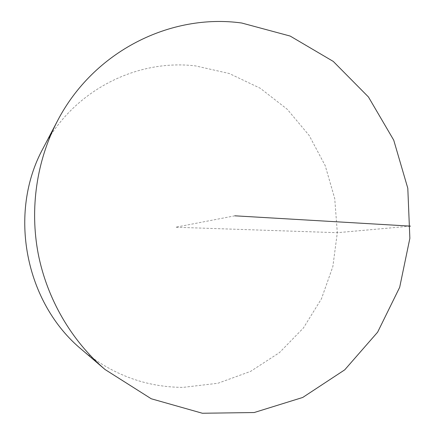 <?xml version="1.0" encoding="UTF-8"?>
<svg xmlns="http://www.w3.org/2000/svg" width="435" height="435" viewBox="0 0 435 435"><rect width="100%" height="100%" fill="white"/><g stroke="black" fill="none" stroke-linecap="round" stroke-linejoin="round"><path stroke-width="0.33" stroke-dasharray="2.17 1.63" d="M43.125 148.259C72.743 90.774 136.487 58.709 195.614 65.919L229.24 73.499L260.222 88.24L287.236 109.261L309.193 135.497L325.233 165.708L334.732 198.577L337.315 232.692L332.846 266.601L321.427 298.85L303.429 327.974L279.498 352.584L250.582 371.387L217.902 383.268L182.961 387.389C145.714 387.161 112.051 374.627 81.97 349.794M234.84 215.814L175.615 227.233L337.315 232.692L410.488 226.129"/><path stroke-width="0.65" d="M105.107 369.554L81.97 349.794C25.061 303.005 7.683 212.845 43.125 148.259L57.257 121.316C93.574 50.9 171.042 13.148 241.729 23.017L290.183 36.067L333.27 61.422L368.434 96.961L393.729 140.162L407.802 188.257L409.862 238.32L399.678 287.317L377.623 332.177L344.721 369.842L302.727 397.459L254.176 412.538L202.367 413.25L151.25 398.77L105.107 369.554C71.324 340.545 47.051 298.937 38.193 253.719C29.607 208.447 36.676 160.798 57.257 121.316M410.488 226.129L234.84 215.814"/></g></svg>
